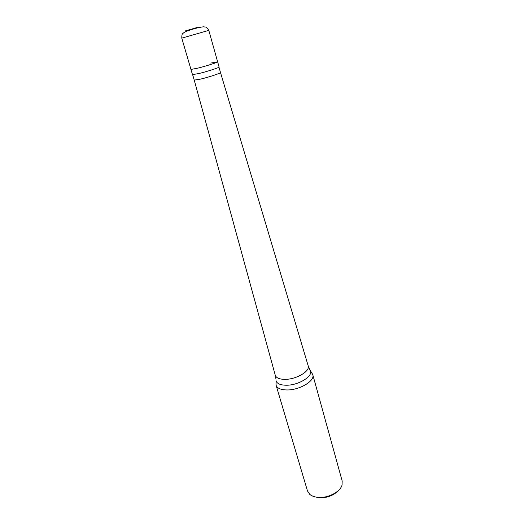 <?xml version="1.0" encoding="UTF-8"?>
<svg xmlns="http://www.w3.org/2000/svg" width="524" height="524" viewBox="0 0 524 524"><rect width="100%" height="100%" fill="white"/><g stroke="black" fill="none" stroke-linecap="round" stroke-linejoin="round"><path stroke-width="0.79" d="M217.624 61.793C218.22 62.205 206.076 66.103 197.6 68.212L190.959 69.437L197.6 68.212C206.076 66.103 218.22 62.205 217.624 61.793L219.084 67C219.7 67.478 207.596 71.421 199.133 73.478L192.478 74.631L181.782 38.128L208.814 30.379L217.624 61.793L210.772 63.07M218.98 67.157L220.499 72.574C221.076 73.131 209.168 77.054 200.823 79.045L194.234 80.106L275.29 375.328C276.259 377.974 279.515 379.317 285.049 379.356C296.276 379.455 310.287 371.182 308.204 365.89L310.378 370.737C313.188 376.304 298.346 385.402 286.314 385.232C280.268 385.147 276.836 383.601 276.01 380.588L276.096 385.278C277.196 388.304 280.831 389.863 287.008 389.954C299.564 390.17 315.166 380.81 312.795 374.758L342.172 481.006L342.054 485.06C340.279 491.853 328.122 498.252 318.382 497.381C314.682 497.099 311.8 496.077 309.73 494.329L307.483 490.949L276.096 385.278M308.171 365.778L220.499 72.574M311.767 372.95L312.795 374.758M338.242 490.68C333.493 495.534 327.323 497.892 319.732 497.754L315.939 497.073M275.257 375.217L275.984 379.232M276.004 383.201L276.004 384.904M193.539 28.551L197.686 27.314M193.775 28.486L197.758 27.399M193.651 28.525L185.522 30.851M197.731 27.3L189.505 29.763L197.731 27.3M309.684 369.564L312.677 374.391M181.782 38.128C181.776 35.075 182.162 33.516 182.942 33.444C184.022 32.357 185.902 31.375 188.575 30.503C194.954 28.375 199.985 27.143 203.672 26.803C206.436 27.412 206.155 26.233 208.814 30.379M192.649 74.709L194.227 80.106"/></g></svg>
